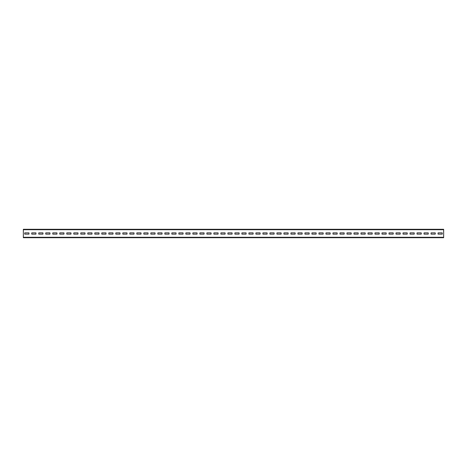 <?xml version="1.0" encoding="UTF-8"?>
<svg xmlns="http://www.w3.org/2000/svg" width="467" height="467" viewBox="0 0 467 467"><rect width="100%" height="100%" fill="white"/><g stroke="black" fill="none" stroke-linecap="round" stroke-linejoin="round"><path stroke-width="0.7" d="M23.35 229.717L23.35 229.297L443.65 229.297L443.65 237.703L23.35 237.703L23.35 229.717L443.65 229.717M442.249 234.13L442.249 232.87L438.046 232.87L438.046 234.13L442.249 234.13L442.249 232.87L438.046 232.87L438.046 234.13L442.249 234.13M435.244 234.13L435.244 232.87L431.041 232.87L431.041 234.13L435.244 234.13L435.244 232.87L431.041 232.87L431.041 234.13L435.244 234.13M428.239 234.13L428.239 232.87L424.036 232.87L424.036 234.13L428.239 234.13L428.239 232.87L424.036 232.87L424.036 234.13L428.239 234.13M421.234 234.13L421.234 232.87L417.031 232.87L417.031 234.13L421.234 234.13L421.234 232.87L417.031 232.87L417.031 234.13L421.234 234.13M414.229 234.13L414.229 232.87L410.026 232.87L410.026 234.13L414.229 234.13L414.229 232.87L410.026 232.87L410.026 234.13L414.229 234.13M407.224 234.13L407.224 232.87L403.021 232.87L403.021 234.13L407.224 234.13L407.224 232.87L403.021 232.87L403.021 234.13L407.224 234.13M400.219 234.13L400.219 232.87L396.016 232.87L396.016 234.13L400.219 234.13L400.219 232.87L396.016 232.87L396.016 234.13L400.219 234.13M393.214 234.13L393.214 232.87L389.011 232.87L389.011 234.13L393.214 234.13L393.214 232.87L389.011 232.87L389.011 234.13L393.214 234.13M386.209 234.13L386.209 232.87L382.006 232.87L382.006 234.13L386.209 234.13L386.209 232.87L382.006 232.87L382.006 234.13L386.209 234.13M379.204 234.13L379.204 232.87L375.001 232.87L375.001 234.13L379.204 234.13L379.204 232.87L375.001 232.87L375.001 234.13L379.204 234.13M372.199 234.13L372.199 232.87L367.996 232.87L367.996 234.13L372.199 234.13L372.199 232.87L367.996 232.87L367.996 234.13L372.199 234.13M365.194 234.13L365.194 232.87L360.991 232.87L360.991 234.13L365.194 234.13L365.194 232.87L360.991 232.87L360.991 234.13L365.194 234.13M358.189 234.13L358.189 232.87L353.986 232.87L353.986 234.13L358.189 234.13L358.189 232.87L353.986 232.87L353.986 234.13L358.189 234.13M351.184 234.13L351.184 232.87L346.981 232.87L346.981 234.13L351.184 234.13L351.184 232.87L346.981 232.87L346.981 234.13L351.184 234.13M344.179 234.13L344.179 232.87L339.976 232.87L339.976 234.13L344.179 234.13L344.179 232.87L339.976 232.87L339.976 234.13L344.179 234.13M337.174 234.13L337.174 232.87L332.971 232.87L332.971 234.13L337.174 234.13L337.174 232.87L332.971 232.87L332.971 234.13L337.174 234.13M330.169 234.13L330.169 232.87L325.966 232.87L325.966 234.13L330.169 234.13L330.169 232.87L325.966 232.87L325.966 234.13L330.169 234.13M323.164 234.13L323.164 232.87L318.961 232.87L318.961 234.13L323.164 234.13L323.164 232.87L318.961 232.87L318.961 234.13L323.164 234.13M316.159 234.13L316.159 232.87L311.956 232.87L311.956 234.13L316.159 234.13L316.159 232.87L311.956 232.87L311.956 234.13L316.159 234.13M309.154 234.13L309.154 232.87L304.951 232.87L304.951 234.13L309.154 234.13L309.154 232.87L304.951 232.87L304.951 234.13L309.154 234.13M302.149 234.13L302.149 232.87L297.946 232.87L297.946 234.13L302.149 234.13L302.149 232.87L297.946 232.87L297.946 234.13L302.149 234.13M295.144 234.13L295.144 232.87L290.941 232.87L290.941 234.13L295.144 234.13L295.144 232.87L290.941 232.87L290.941 234.13L295.144 234.13M288.139 234.13L288.139 232.87L283.936 232.87L283.936 234.13L288.139 234.13L288.139 232.87L283.936 232.87L283.936 234.13L288.139 234.13M281.134 234.13L281.134 232.87L276.931 232.87L276.931 234.13L281.134 234.13L281.134 232.87L276.931 232.87L276.931 234.13L281.134 234.13M274.129 234.13L274.129 232.87L269.926 232.87L269.926 234.13L274.129 234.13L274.129 232.87L269.926 232.87L269.926 234.13L274.129 234.13M267.124 234.13L267.124 232.87L262.921 232.87L262.921 234.13L267.124 234.13L267.124 232.87L262.921 232.87L262.921 234.13L267.124 234.13M260.119 234.13L260.119 232.87L255.916 232.87L255.916 234.13L260.119 234.13L260.119 232.87L255.916 232.87L255.916 234.13L260.119 234.13M253.114 234.13L253.114 232.87L248.911 232.87L248.911 234.13L253.114 234.13L253.114 232.87L248.911 232.87L248.911 234.13L253.114 234.13M246.109 234.13L246.109 232.87L241.906 232.87L241.906 234.13L246.109 234.13L246.109 232.87L241.906 232.87L241.906 234.13L246.109 234.13M239.104 234.13L239.104 232.87L234.901 232.87L234.901 234.13L239.104 234.13L239.104 232.87L234.901 232.87L234.901 234.13L239.104 234.13M232.099 234.13L232.099 232.87L227.896 232.87L227.896 234.13L232.099 234.13L232.099 232.87L227.896 232.87L227.896 234.13L232.099 234.13M225.094 234.13L225.094 232.87L220.891 232.87L220.891 234.13L225.094 234.13L225.094 232.87L220.891 232.87L220.891 234.13L225.094 234.13M218.089 234.13L218.089 232.87L213.886 232.87L213.886 234.13L218.089 234.13L218.089 232.87L213.886 232.87L213.886 234.13L218.089 234.13M211.084 234.13L211.084 232.87L206.881 232.87L206.881 234.13L211.084 234.13L211.084 232.87L206.881 232.87L206.881 234.13L211.084 234.13M204.079 234.13L204.079 232.87L199.876 232.87L199.876 234.13L204.079 234.13L204.079 232.87L199.876 232.87L199.876 234.13L204.079 234.13M197.074 234.13L197.074 232.87L192.871 232.87L192.871 234.13L197.074 234.13L197.074 232.87L192.871 232.87L192.871 234.13L197.074 234.13M190.069 234.13L190.069 232.87L185.866 232.87L185.866 234.13L190.069 234.13L190.069 232.87L185.866 232.87L185.866 234.13L190.069 234.13M183.064 234.13L183.064 232.87L178.861 232.87L178.861 234.13L183.064 234.13L183.064 232.87L178.861 232.87L178.861 234.13L183.064 234.13M176.059 234.13L176.059 232.87L171.856 232.87L171.856 234.13L176.059 234.13L176.059 232.87L171.856 232.87L171.856 234.13L176.059 234.13M169.054 234.13L169.054 232.87L164.851 232.87L164.851 234.13L169.054 234.13L169.054 232.87L164.851 232.87L164.851 234.13L169.054 234.13M162.049 234.13L162.049 232.87L157.846 232.87L157.846 234.13L162.049 234.13L162.049 232.87L157.846 232.87L157.846 234.13L162.049 234.13M155.044 234.13L155.044 232.87L150.841 232.87L150.841 234.13L155.044 234.13L155.044 232.87L150.841 232.87L150.841 234.13L155.044 234.13M148.039 234.13L148.039 232.87L143.836 232.87L143.836 234.13L148.039 234.13L148.039 232.87L143.836 232.87L143.836 234.13L148.039 234.13M141.034 234.13L141.034 232.87L136.831 232.87L136.831 234.13L141.034 234.13L141.034 232.87L136.831 232.87L136.831 234.13L141.034 234.13M134.029 234.13L134.029 232.87L129.826 232.87L129.826 234.13L134.029 234.13L134.029 232.87L129.826 232.87L129.826 234.13L134.029 234.13M127.024 234.13L127.024 232.87L122.821 232.87L122.821 234.13L127.024 234.13L127.024 232.87L122.821 232.87L122.821 234.13L127.024 234.13M120.019 234.13L120.019 232.87L115.816 232.87L115.816 234.13L120.019 234.13L120.019 232.87L115.816 232.87L115.816 234.13L120.019 234.13M113.014 234.13L113.014 232.87L108.811 232.87L108.811 234.13L113.014 234.13L113.014 232.87L108.811 232.87L108.811 234.13L113.014 234.13M106.009 234.13L106.009 232.87L101.806 232.87L101.806 234.13L106.009 234.13L106.009 232.87L101.806 232.87L101.806 234.13L106.009 234.13M99.004 234.13L99.004 232.87L94.801 232.87L94.801 234.13L99.004 234.13L99.004 232.87L94.801 232.87L94.801 234.13L99.004 234.13M91.999 234.13L91.999 232.87L87.796 232.87L87.796 234.13L91.999 234.13L91.999 232.87L87.796 232.87L87.796 234.13L91.999 234.13M84.994 234.13L84.994 232.87L80.791 232.87L80.791 234.13L84.994 234.13L84.994 232.87L80.791 232.87L80.791 234.13L84.994 234.13M77.989 234.13L77.989 232.87L73.786 232.87L73.786 234.13L77.989 234.13L77.989 232.87L73.786 232.87L73.786 234.13L77.989 234.13M70.984 234.13L70.984 232.87L66.781 232.87L66.781 234.13L70.984 234.13L70.984 232.87L66.781 232.87L66.781 234.13L70.984 234.13M63.979 234.13L63.979 232.87L59.776 232.87L59.776 234.13L63.979 234.13L63.979 232.87L59.776 232.87L59.776 234.13L63.979 234.13M56.974 234.13L56.974 232.87L52.771 232.87L52.771 234.13L56.974 234.13L56.974 232.87L52.771 232.87L52.771 234.13L56.974 234.13M49.969 234.13L49.969 232.87L45.766 232.87L45.766 234.13L49.969 234.13L49.969 232.87L45.766 232.87L45.766 234.13L49.969 234.13M42.964 234.13L42.964 232.87L38.761 232.87L38.761 234.13L42.964 234.13L42.964 232.87L38.761 232.87L38.761 234.13L42.964 234.13M35.959 234.13L35.959 232.87L31.756 232.87L31.756 234.13L35.959 234.13L35.959 232.87L31.756 232.87L31.756 234.13L35.959 234.13M28.954 234.13L28.954 232.87L24.751 232.87L24.751 234.13L28.954 234.13L28.954 232.87L24.751 232.87L24.751 234.13L28.954 234.13M23.35 237.283L443.65 237.283"/></g></svg>
